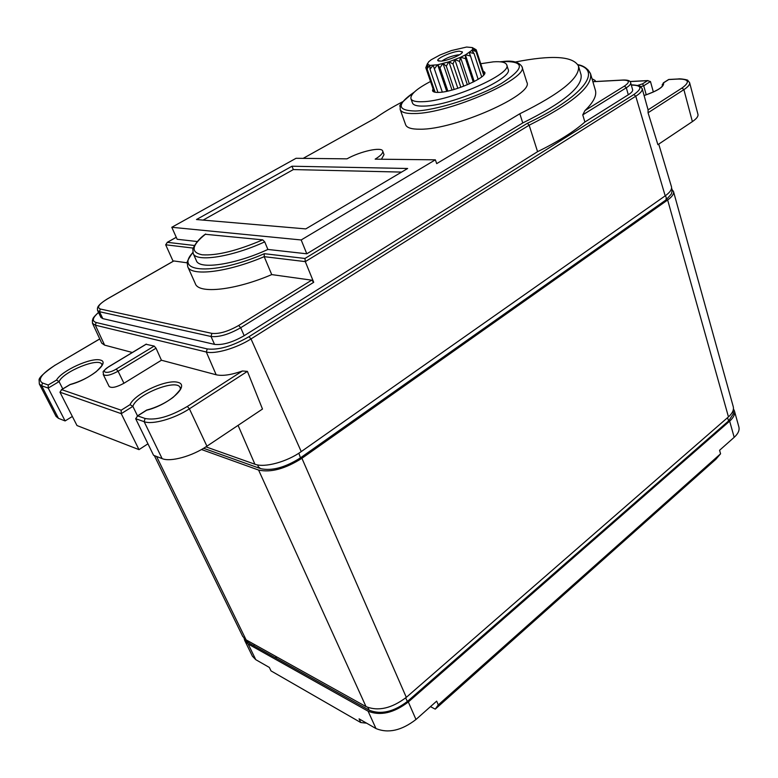 <?xml version="1.0" encoding="UTF-8"?>
<svg xmlns="http://www.w3.org/2000/svg" width="778" height="778" viewBox="0 0 778 778"><rect width="100%" height="100%" fill="white"/><g stroke="black" fill="none" stroke-linecap="round" stroke-linejoin="round"><path stroke-width="1.17" d="M367.838 707.484L369.229 710.207C380.86 714.846 393.58 711.928 407.371 701.464L728.616 420.937L733.246 413.945L733.265 409.938M734.413 410.881L738.876 426.947C739.693 430.263 738.137 433.716 734.189 437.324L729.657 421.141C733.635 417.562 735.22 414.139 734.413 410.881L733.44 408.868M729.657 421.141L408.324 701.97L415.977 719.494L436.672 701.134L438.277 704.897L720.574 453.798L719.572 450.287L734.189 437.324M368.091 711.18L248.114 643.98L255.777 659.676L269.344 667.446L270.997 670.879L360.759 722.548L359.066 718.853L375.969 728.539L368.091 711.18C380.364 716.091 393.775 713.018 408.324 701.97M244.078 638.339L244.759 640.566L248.114 643.98M247.832 640.819L249.174 643.153L369.083 710.12M156.563 456.462L246.101 639.856L242.746 636.453L154.326 455.597M246.101 639.856L366.02 706.619L258.607 470.058C270.841 472.761 285.273 468.842 301.913 458.3L667.65 199.995C672.114 196.766 674.059 193.936 673.495 191.514L671.978 189.492M301.913 458.3L406.311 697.351C391.713 708.398 378.283 711.491 366.02 706.619M406.311 697.351L728.461 416.891L667.65 199.995M673.495 191.514L733.246 406.661C734.043 409.909 732.448 413.312 728.461 416.891M201.492 449.519L258.607 470.058M203.612 448.293L259.609 468.288M257.849 464.962L258.218 466.722L260.62 468.648C271.892 471.128 285.176 467.52 300.483 457.834L666.017 199.927L671.346 194.023C672.25 190.941 672.328 189.044 671.55 188.315M205.907 446.854L254.902 464.223C264.423 467.986 286.946 461.899 301.242 451.6L665.19 195.852C670.004 192.39 672.095 189.365 671.472 186.778L658.733 144.105M648.064 112.771L657.896 144.669L692.381 121.611L683.891 89.645L648.064 112.771L648.074 109.873L682.043 88.002C690.222 81.991 688.938 79.006 678.192 79.055L668.74 79.55L663.576 82.818C664.412 86.562 657.955 90.793 644.233 95.5M631.298 85.026C632.3 84.452 641.354 85.998 640.236 86.436L642.19 88.653L648.074 109.873M145.982 344.265L154.2 346.084L156.028 348.194L161.435 360.233L216.167 374.772C222.391 376.202 231.144 374.938 242.435 370.989L247.404 371.378L262.487 409.043L206.919 446.193C192.195 456.258 170.44 462.249 162.125 458.621L153.558 455.295L135.664 418.71L137.667 415.909L145.107 418.486C155.999 420.597 170.071 416.59 187.323 406.466L189.404 408.82L206.919 446.193M55.034 365.174L55.209 365.067C43.626 373.1 38.268 378.225 39.133 380.432L39.338 384.001L56.084 416.415L58.476 418.35L65.099 420.927L48.207 388.076L48.236 384.993L56.522 380.072L59.06 381.609L62.775 388.893M72.354 416.463L65.099 420.927M180.408 388.893L180.107 387.639C177.073 378.303 136.267 394.456 132.873 406.369L121.251 413.663L138.99 449.635L76.993 425.547L59.955 392.19L61.686 389.642L121.174 410.21L130.033 404.667L132.873 406.369L137.512 415.88M138.99 449.635L147.946 443.82M216.167 374.772L206.306 352.006L207.249 348.933C218.569 350.256 232.476 346.181 248.96 336.709L251.012 338.926C236.745 348.116 215.029 354.437 206.306 352.006L95.315 325.165L92.494 323.317L101.724 343.147L104.612 345.131L132.318 352.492M161.435 360.233L123.945 383.262C116.515 387.279 111.585 388.358 109.153 386.501L103.25 374.529C105.662 376.338 110.602 375.239 118.081 371.232L116.214 369.093C107.072 374.782 99.195 372.361 108.628 366.866L146.361 344.119M146.741 410.064L146.653 410.22C168.894 404.793 190.338 385.305 178.016 382.377C166.881 378.818 134.536 393.765 130.043 404.667M59.955 392.19L121.251 413.663L121.174 410.21M70.205 384.468L70.078 384.604C89.762 379.596 110.602 362.46 100.45 360.078C91.376 357.141 61.705 370.591 56.522 380.072M628.303 94.78L626.309 87.768C629.499 85.745 630.958 84.082 630.666 82.769L632.631 89.733C632.922 91.065 631.483 92.747 628.303 94.78L584.891 122.01C574.067 131.589 558.293 141.489 537.569 151.681L244.185 335.697C232.505 342.398 222.625 345.286 214.553 344.382L102.832 318.63L100.916 317.405L97.581 310.5L99.487 311.706L102.832 318.63M537.569 151.681L529.157 125.209L305.297 261.622L304.957 258.461L527.396 123.284L529.157 125.209C572.326 103.513 592.797 86.368 590.541 73.764C587.905 68.717 583.685 65.683 577.908 64.671M587.974 69.816L590.541 73.764L595.384 90.248C596.93 95.538 593.458 102.307 584.968 110.564L582.751 114.872L584.891 122.01M271.726 274.595C235.306 290.252 198.76 294.172 195.395 283.814L187.731 266.679C190.921 276.647 227.516 272.329 264.199 256.662L271.726 274.595L311.686 280.168L313.709 282.297L305.297 261.622L264.199 256.662L264.335 253.696L304.957 258.461M197.301 241.53L177.151 239.274L171.792 227.283L296.068 158.284L346.998 158.848C360.233 151.34 381.706 146.585 382.718 151.068C383.243 153.033 380.714 155.726 375.152 159.159L435.359 159.821L301.183 239.964L171.792 227.283M267.885 249.446C235.112 264.646 199.158 269.927 196.387 260.698L193.168 253.414C195.862 262.487 231.834 257.051 264.714 241.861L267.885 249.446L306.795 253.803L301.183 239.964M522.758 122.953L519.821 113.763C560.86 93.496 580.398 77.576 578.453 65.984L581.04 74.717C583.062 86.562 563.642 102.638 522.758 122.953L306.795 253.803M193.323 248.114L165.685 244.788L167.358 242.328L194.451 245.498M187.333 262.847L173.825 260.961L107.432 298.908C98.962 304.091 96.589 307.456 100.313 309.012L211.927 333.383C219.182 334.122 228.09 331.496 238.642 325.496L311.686 280.168M165.685 244.788L173.134 261.301M205.227 234.285L262.731 239.848L264.714 241.861M303.177 158.362L375.56 118.023C383.087 112.645 392.122 107.208 402.683 101.724M519.821 113.763L436.691 163.623L435.359 159.821M382.718 151.068L384.021 154.618L381.424 159.227M578.453 65.984C573.055 56.152 551.972 54.83 515.201 62.036M521.931 66.597L526.832 82.215C534.661 94.313 454.605 129.868 420.042 129.206C411.591 129.284 406.797 127.806 405.639 124.772L400.174 109.484C401.283 112.392 406.067 113.744 414.509 113.53C449.052 113.627 529.594 78.111 521.931 66.597C518.868 61.968 512.488 60.285 502.792 61.54L500.001 61.793M291.993 166.22L407.643 168.495L305.783 228.907L196.474 219.532L291.993 166.22L293.335 169.575L401.565 172.094M203.136 220.096L293.335 169.575M506.731 64.866L508.122 69.223C514.005 78.267 451.298 105.925 423.961 106.09C417.173 106.304 413.342 105.254 412.457 102.939L410.94 98.66C411.815 100.945 415.647 101.967 422.435 101.714C449.772 101.432 512.585 73.784 506.731 64.866C505.71 62.289 501.236 61.287 493.301 61.851L480.746 63.728M430.526 81.476C416.755 88.721 410.23 94.449 410.94 98.66M483.119 71.002L484.752 72.296C487.816 77.197 454.109 92.067 439.025 92.388C435.184 92.563 433.015 92.008 432.519 90.725L433.015 88.692M441.933 61.034C446.193 57.99 451.58 55.928 458.086 54.859L459.419 54.839M440.893 61.151L437.849 60.596C436.166 58.564 451.862 51.64 459.156 51.183L462.385 51.893C463.328 54.1 447.856 60.781 440.893 61.151M466.625 47.04L451.366 50.58L440.047 54.956L431.148 59.78L428.6 61.861L427.462 64.078L429.855 65.41L437.742 64.769L449.071 61.773L460.401 57.368L465.604 54.771L471.857 50.337L472.781 48.751L472.256 47.575L466.625 47.04M426.334 66.334L427.511 63.475M434.153 91.998L425.79 67.735L427.492 63.563M427.842 64.72L425.79 67.735M435.126 92.232L427.064 68.814L427.91 64.778M429.699 65.391L427.064 68.814M437.956 92.417L429.981 69.203L429.855 65.41M432.976 65.42L429.981 69.203M442.303 92.067L433.2 65.41M446.708 91.308L437.664 64.739M437.45 64.817L434.377 68.882M447.846 91.065L439.949 67.851L437.742 64.769M452.008 90.044L443.032 63.524M442.828 63.611L439.949 67.851M454.167 89.441L446.319 66.188L443.159 63.524M457.834 88.313L448.906 61.793M448.721 61.88L446.319 66.188M460.839 87.282L453.02 64.01L449.071 61.773M463.746 86.212L454.867 59.663M454.731 59.75L453.02 64.01M467.354 84.753L459.594 61.452L455.072 59.614M469.348 83.898L460.498 57.29M460.401 57.368L459.594 61.452M473.277 82.04L465.555 58.72L460.712 57.232M474.22 81.554L465.39 54.849M465.351 54.907L465.555 58.72M478.159 79.337L470.476 56.006L465.604 54.771M469.222 52.544L470.476 56.006M481.699 76.896L474.026 53.488L469.406 52.418M471.76 50.444L474.026 53.488M483.702 75.019L475.961 51.358L471.857 50.337M472.781 48.751L475.961 51.358M484.217 74.357L476.175 49.753L472.791 48.664M472.256 47.575L476.175 49.753M474.716 48.907L472.178 47.526M682.043 88.002L683.891 89.645C688.112 86.864 690.018 84.549 689.619 82.682L697.954 114.376C698.391 116.369 696.534 118.781 692.381 121.611M662.603 85.833L662.175 84.87L663.576 82.818M662.175 84.87L662.486 86.008M646.236 94.809L643.727 85.765L642.492 83.878L647.636 80.659L629.937 81.583M653.355 92.008L650.466 81.534L647.636 80.659M255.777 659.676L252.403 656.194L244.759 640.566M253.716 645.682L254.435 644.495M375.969 728.539C388.232 733.586 401.565 730.571 415.977 719.494M430.467 706.638L435.242 709.137L715.916 459.253L720.574 453.798M435.242 709.137L438.277 704.897M360.759 722.548L366.584 723.161M728.616 420.937L727.508 417.718M405.659 697.905L407.371 701.464M298.84 453.214L300.483 457.834M666.017 199.927L666.26 197.495L665.355 195.735M642.19 88.653C642.638 90.647 640.498 93.165 635.762 96.219L633.875 94.546C642.638 88.322 641.782 85.172 631.318 85.103M665.19 195.852L635.762 96.219L251.012 338.926L301.242 451.6M637.707 85.434L642.492 83.878M592.496 80.416L592.039 78.87M592.009 78.753L595.141 80.465L594.655 81.564M631.298 85.006L631.824 84.997M248.96 336.709L633.875 94.546M254.902 464.223L238.078 425.362M247.404 371.378L189.404 408.82C174.36 418.739 152.371 424.944 144.144 421.676L145.107 418.486M187.333 406.466L242.435 370.989M162.125 458.621L144.144 421.676L135.664 418.71M98.534 312.484C92.524 317.755 91.726 321.09 96.151 322.5L95.315 325.165L104.612 345.131M99.769 338.955L55.306 365.086C41.516 373.771 37.247 379.742 42.518 383.019L48.236 384.993M70.078 384.604L61.686 389.642M146.653 410.22L137.667 415.909M101.996 365.135L101.782 364.396C99.38 356.995 63.31 371.505 59.06 381.609L48.207 388.076L41.662 385.791L58.476 418.35M42.518 383.019L41.662 385.791L39.338 384.001M99.749 338.897L55.306 365.086M116.214 369.093L154.2 346.084M156.028 348.194L118.081 371.232L123.945 383.262M96.151 322.5L207.249 348.933M584.968 110.564L624.433 86.076C630.151 82.089 629.596 80.105 622.779 80.115L592.885 81.729M623.528 80.008L622.779 80.115M582.751 114.872L626.309 87.768L624.433 86.076M313.709 282.297L240.694 327.733L244.185 335.697M192.886 252.558C173.329 273.078 214.884 275.295 264.335 253.696M527.396 123.284C583.13 96.871 602.619 70.642 578.025 64.895M176.275 237.319L167.358 242.328M214.553 344.382L211.003 336.485C219.065 337.331 228.965 334.414 240.694 327.733L238.642 325.496M100.313 309.012L99.487 311.706L211.003 336.485L211.927 333.383M205.684 234.022C191.563 245.371 190.377 252.296 202.115 254.795C216.848 255.787 237.057 250.808 262.731 239.848M414.207 92.174C396.556 104.32 396.897 110.602 415.238 111.021C436.02 110.476 477.945 97.133 501.567 83.363C524.887 68.308 525.257 61.044 502.685 61.588L500.196 61.812M678.192 79.055L678.863 78.948M650.466 81.534L643.727 85.765L640.644 86.698M274.955 657.546L277.143 657.138M245.138 639.244L248.085 642.434M595.442 81.515L595.141 80.465M180.506 388.485L180.467 387.493C182.188 387.415 179.825 390.634 173.397 397.13C165.568 403.072 156.65 407.39 146.634 410.094L137.2 416.074M102.054 364.95L102.093 363.997C103.552 363.725 101.587 366.302 96.2 371.709C88.595 377.466 79.891 381.726 70.078 384.507L61.326 389.768M103.25 374.529C104.164 370.98 100.177 373.479 108.512 366.846L146.245 344.109M98.495 312.406C90.958 319.486 93.555 318.64 92.378 320.322L92.494 323.317M630.666 82.769C630.404 80.756 627.827 79.852 622.935 80.037L592.865 81.661M173.737 260.961L107.354 298.898C95.85 306.114 97.989 308.185 97.415 308.37L97.581 310.5M176.266 237.29L167.153 242.396M192.847 252.373C188.14 259.307 186.292 262.945 187.284 263.285L187.731 266.679M205.577 234.022C195.813 240.665 192.088 250.001 192.915 249.796L193.168 253.414M414.363 92.037C403.023 100.945 398.307 105.818 400.213 106.635L400.174 109.484M438.986 61.141L437.849 60.596M472.693 48.041L476.039 49.666M427.462 64.078L426.169 66.752M461.811 53.05L462.385 51.893M663.284 82.906L668.71 79.473L678.367 78.967C679.632 78.374 688.919 79.949 687.791 80.455L689.619 82.682M644.213 95.461C655.64 91.503 661.884 87.992 662.924 84.948L662.632 85.794M629.859 81.515L648.006 80.562"/></g></svg>
